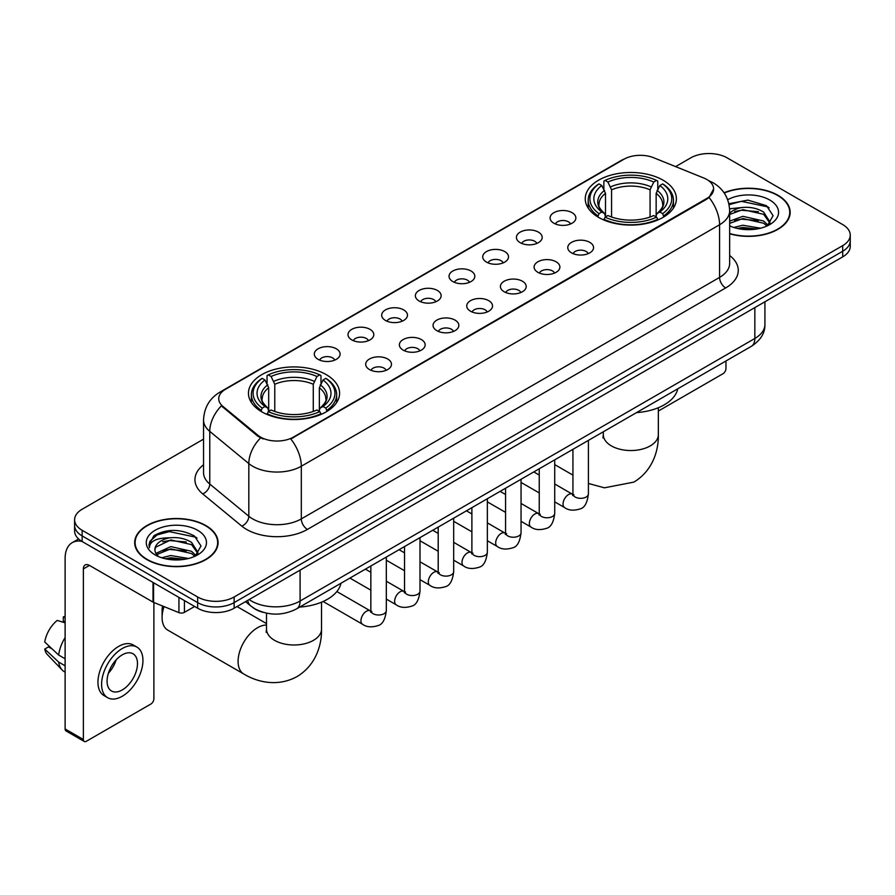 <?xml version="1.0" encoding="UTF-8"?>
<svg xmlns="http://www.w3.org/2000/svg" width="895" height="895" viewBox="0 0 895 895"><rect width="100%" height="100%" fill="white"/><g stroke="black" fill="none" stroke-linecap="round" stroke-linejoin="round"><path stroke-width="1.34" d="M326.239 374.636A45.567 26.313 0 0 0 276.577 368.93A45.567 26.313 0 0 0 248.452 393.241A45.567 26.313 0 0 0 261.799 411.834A45.567 26.313 0 0 0 311.46 417.54A45.567 26.313 0 0 0 339.585 393.241A45.567 26.313 0 0 0 326.239 374.636M663.05 180.186A45.567 26.313 0 0 0 613.388 174.48A45.567 26.313 0 0 0 585.252 198.779A45.567 26.313 0 0 0 598.598 217.384A45.567 26.313 0 0 0 648.26 223.09A45.567 26.313 0 0 0 676.396 198.779A45.567 26.313 0 0 0 663.05 180.186M553.86 223.213A12.899 7.451 180 0 1 551.298 221.11A12.899 7.451 180 0 1 555.571 211.858A12.899 7.451 180 0 1 572.095 212.686A12.899 7.451 180 0 1 574.657 221.11A12.899 7.451 180 0 1 553.86 223.213M570.529 223.985A7.742 4.464 0 0 0 568.448 221.815A7.742 4.464 0 0 0 560.829 220.673A7.742 4.464 0 0 0 555.426 223.985M520.174 242.657A12.899 7.451 180 0 1 517.623 240.554A12.899 7.451 180 0 1 521.886 231.302A12.899 7.451 180 0 1 538.421 232.129A12.899 7.451 180 0 1 540.972 240.554A12.899 7.451 180 0 1 520.174 242.657M536.843 243.429A7.742 4.464 0 0 0 534.762 241.258A7.742 4.464 0 0 0 527.144 240.117A7.742 4.464 0 0 0 521.751 243.429M486.5 262.101A12.899 7.451 180 0 1 483.938 259.998A12.899 7.451 180 0 1 488.211 250.745A12.899 7.451 180 0 1 504.735 251.573A12.899 7.451 180 0 1 507.297 259.998A12.899 7.451 180 0 1 486.5 262.101M503.169 262.873A7.742 4.464 0 0 0 501.088 260.702A7.742 4.464 0 0 0 493.469 259.572A7.742 4.464 0 0 0 488.066 262.873M452.814 281.545A12.899 7.451 180 0 1 450.252 279.441A12.899 7.451 180 0 1 454.526 270.189A12.899 7.451 180 0 1 471.05 271.017A12.899 7.451 180 0 1 473.612 279.441A12.899 7.451 180 0 1 452.814 281.545M469.483 282.317A7.742 4.464 0 0 0 467.403 280.146A7.742 4.464 0 0 0 459.784 279.016A7.742 4.464 0 0 0 454.392 282.317M419.14 301A12.899 7.451 180 0 1 416.578 298.885A12.899 7.451 180 0 1 420.851 289.633A12.899 7.451 180 0 1 437.375 290.461A12.899 7.451 180 0 1 439.937 298.885A12.899 7.451 180 0 1 419.14 301M435.798 301.772A7.742 4.464 0 0 0 433.728 299.59A7.742 4.464 0 0 0 426.098 298.46A7.742 4.464 0 0 0 420.706 301.772M385.454 320.444A12.899 7.451 180 0 1 382.892 318.329A12.899 7.451 180 0 1 387.166 309.077A12.899 7.451 180 0 1 403.69 309.905A12.899 7.451 180 0 1 406.252 318.329A12.899 7.451 180 0 1 385.454 320.444M402.123 321.215A7.742 4.464 0 0 0 400.043 319.034A7.742 4.464 0 0 0 392.424 317.904A7.742 4.464 0 0 0 387.02 321.215M351.78 339.887A12.899 7.451 180 0 1 349.218 337.784A12.899 7.451 180 0 1 353.491 328.521A12.899 7.451 180 0 1 370.015 329.36A12.899 7.451 180 0 1 372.577 337.784A12.899 7.451 180 0 1 351.78 339.887M368.438 340.659A7.742 4.464 0 0 0 366.368 338.478A7.742 4.464 0 0 0 358.738 337.348A7.742 4.464 0 0 0 353.346 340.659M318.094 359.331A12.899 7.451 180 0 1 315.532 357.228A12.899 7.451 180 0 1 319.806 347.965A12.899 7.451 180 0 1 336.33 348.804A12.899 7.451 180 0 1 338.892 357.228A12.899 7.451 180 0 1 318.094 359.331M334.764 360.103A7.742 4.464 0 0 0 332.683 357.922A7.742 4.464 0 0 0 325.064 356.792A7.742 4.464 0 0 0 319.66 360.103M571.547 252.871A12.899 7.451 180 0 1 568.985 250.768A12.899 7.451 180 0 1 573.259 241.516A12.899 7.451 180 0 1 589.783 242.344A12.899 7.451 180 0 1 592.345 250.768A12.899 7.451 180 0 1 571.547 252.871M588.216 253.643A7.742 4.464 0 0 0 586.135 251.473A7.742 4.464 0 0 0 578.517 250.331A7.742 4.464 0 0 0 573.124 253.643M537.873 272.315A12.899 7.451 180 0 1 535.311 270.212A12.899 7.451 180 0 1 539.584 260.96A12.899 7.451 180 0 1 556.108 261.787A12.899 7.451 180 0 1 558.67 270.212A12.899 7.451 180 0 1 537.873 272.315M554.531 273.087A7.742 4.464 0 0 0 552.461 270.916A7.742 4.464 0 0 0 544.831 269.787A7.742 4.464 0 0 0 539.439 273.087M504.187 291.759A12.899 7.451 180 0 1 501.625 289.656A12.899 7.451 180 0 1 505.899 280.403A12.899 7.451 180 0 1 522.423 281.231A12.899 7.451 180 0 1 524.985 289.656A12.899 7.451 180 0 1 504.187 291.759M520.856 292.531A7.742 4.464 0 0 0 518.776 290.36A7.742 4.464 0 0 0 511.157 289.23A7.742 4.464 0 0 0 505.753 292.531M470.513 311.214A12.899 7.451 180 0 1 467.951 309.099A12.899 7.451 180 0 1 472.224 299.847A12.899 7.451 180 0 1 488.748 300.675A12.899 7.451 180 0 1 491.31 309.099A12.899 7.451 180 0 1 470.513 311.214M487.171 311.986A7.742 4.464 0 0 0 485.101 309.804A7.742 4.464 0 0 0 477.471 308.674A7.742 4.464 0 0 0 472.079 311.986M436.827 330.658A12.899 7.451 180 0 1 434.265 328.543A12.899 7.451 180 0 1 438.539 319.291A12.899 7.451 180 0 1 455.063 320.119A12.899 7.451 180 0 1 457.625 328.543A12.899 7.451 180 0 1 436.827 330.658M453.496 331.43A7.742 4.464 0 0 0 451.416 329.248A7.742 4.464 0 0 0 443.797 328.118A7.742 4.464 0 0 0 438.393 331.43M403.142 350.102A12.899 7.451 180 0 1 400.591 347.998A12.899 7.451 180 0 1 404.864 338.735A12.899 7.451 180 0 1 421.388 339.574A12.899 7.451 180 0 1 423.939 347.998A12.899 7.451 180 0 1 403.142 350.102M419.811 350.874A7.742 4.464 0 0 0 417.741 348.692A7.742 4.464 0 0 0 410.111 347.562A7.742 4.464 0 0 0 404.719 350.874M369.467 369.545A12.899 7.451 180 0 1 366.905 367.442A12.899 7.451 180 0 1 371.179 358.179A12.899 7.451 180 0 1 387.703 359.018A12.899 7.451 180 0 1 390.265 367.442A12.899 7.451 180 0 1 369.467 369.545M386.137 370.317A7.742 4.464 0 0 0 384.056 368.136A7.742 4.464 0 0 0 376.437 367.006A7.742 4.464 0 0 0 371.033 370.317M703.716 177.982A23.214 13.403 180 0 1 706.815 179.481A23.214 13.403 180 0 1 713.617 188.957A23.214 13.403 180 0 1 706.815 198.433L293.415 437.107A23.214 13.403 180 0 1 257.984 435.317L222.933 406.419A23.214 13.403 180 0 1 218.727 398.734A23.214 13.403 180 0 1 225.529 389.258L623.927 159.243A23.214 13.403 180 0 1 653.663 157.744L703.716 177.982M263.175 612.348A25.798 14.891 180 0 1 252.759 607.47M729.66 233.785A41.696 24.075 0 0 0 790.162 212.294A41.696 24.075 0 0 0 777.945 195.278A41.696 24.075 0 0 0 724.077 192.772M205.861 525.566A41.696 24.075 0 0 0 160.418 520.342A41.696 24.075 0 0 0 134.686 542.583A41.696 24.075 0 0 0 146.892 559.61A41.696 24.075 0 0 0 192.335 564.834A41.696 24.075 0 0 0 218.078 542.583A41.696 24.075 0 0 0 205.861 525.566M135.111 544.753A41.696 24.075 0 0 0 134.966 545.391M713.617 188.957L709.064 197.493L706.815 199.126L290.797 438.975A30.094 17.374 60 0 1 301.313 466.239A34.39 19.858 180 0 1 252.681 466.239A34.39 19.858 180 0 1 248.821 463.588L209.766 431.39A34.39 19.858 180 0 1 203.545 420.001L203.545 472.649A34.39 19.858 0 0 0 209.766 484.038L248.821 516.247A34.39 19.858 0 0 0 252.681 518.899A34.39 19.858 0 0 0 301.313 518.899L719.58 277.405A34.39 19.858 0 0 0 729.66 263.365L729.66 210.717A34.39 19.858 180 0 1 719.58 224.757A30.094 17.374 -120 0 0 709.064 197.493M203.545 439.154L82.15 509.244A25.798 14.891 0 0 0 74.598 519.771L74.598 531.003A25.798 14.891 0 0 0 82.15 541.531L197.661 608.22L197.661 602.603A25.798 14.891 0 0 0 234.132 602.603L842.698 251.26A25.798 14.891 0 0 0 850.25 240.733A25.798 14.891 0 0 1 842.698 251.26L234.132 602.603A25.798 14.891 0 0 1 197.661 602.603L82.15 535.915L197.661 602.603L197.661 596.987A25.798 14.891 0 0 0 234.132 596.987L842.698 245.644A25.798 14.891 0 0 0 850.25 235.116A25.798 14.891 0 0 0 842.698 224.578L727.187 157.889A25.798 14.891 0 0 0 690.705 157.889L675.602 166.615M74.598 525.387A25.798 14.891 0 0 0 82.15 535.915A25.798 14.891 0 0 1 74.598 525.387M263.197 438.975L257.984 436.335L221.367 405.849A30.094 20.126 129.5 0 0 209.766 431.39L209.766 484.038A8.603 5.75 -50.5 0 1 202.729 493.906A42.994 24.814 180 0 1 203.545 464.773M74.598 519.771A25.798 14.891 0 0 0 82.15 530.299L197.661 596.987M217.798 545.391A41.696 24.075 0 0 0 217.653 544.753M789.882 215.102A41.696 24.075 0 0 0 789.737 214.464M197.661 608.22A25.798 14.891 0 0 0 234.132 608.22L842.698 256.876A25.798 14.891 0 0 0 850.25 246.349L850.25 235.116M729.66 233.505A41.271 23.829 0 0 0 789.737 212.294A41.271 23.829 0 0 0 777.643 195.446A41.271 23.829 0 0 0 724.234 193.007M733.788 227.464L742.895 225.238L760.571 228.203M737.357 228.449L742.895 227.464L756.868 228.986M729.66 221.143L742.895 216.321L763.659 221.02L768.089 225.238M729.66 223.37L742.895 218.548L763.659 223.247L766.937 226.01M729.604 208.792L741.698 207.539A21.491 12.407 0 0 0 729.66 213.312M741.698 207.539C749.954 206.678 757.271 208.199 763.659 212.104L769.957 222.005L769.801 223.649M729.66 214.464L742.895 209.631L763.659 214.33L769.89 223.123M729.66 225.417L730.577 226.267M729.66 225.864A30.094 17.374 0 0 0 769.745 224.578A30.094 17.374 0 0 0 769.745 200.01A30.094 17.374 0 0 0 727.68 199.73M767.295 225.853L773.079 215.673L766.478 205.671L747.873 200.111L728.877 203.724M729.078 204.686L741.373 201.33L767.843 206.902L769.129 207.797M734.717 211.477L741.373 210.247L758.389 211.679M734.717 220.394L741.373 219.152L758.389 220.595M737.928 228.572L741.373 228.068L756.543 229.03M658.34 411.051A4.296 2.484 120 0 0 658.485 410.962L722.925 373.763A4.296 2.484 120 0 0 725.968 368.494L725.968 360.976M147.194 559.431A41.271 23.829 0 0 0 192.179 564.6A41.271 23.829 0 0 0 217.653 542.583A41.271 23.829 0 0 0 205.559 525.734A41.271 23.829 0 0 0 160.585 520.577A41.271 23.829 0 0 0 135.111 542.583A41.271 23.829 0 0 0 147.194 559.431M161.704 557.753L170.822 555.526L188.487 558.491M165.273 558.737L170.822 557.753L184.784 559.274M155.909 553.39L170.822 546.61L191.575 551.309L196.005 555.526M156.647 554.609L170.822 548.836L191.575 553.535L194.853 556.298M195.211 556.142L200.995 545.961L194.394 535.96C180.253 528.654 166.761 528.576 153.929 535.713L148.973 544.786L149.443 547.695C149.722 541.162 156.446 537.873 169.625 537.828A21.491 12.407 0 0 0 154.891 549.608A21.491 12.407 0 0 0 155.931 553.423L158.493 556.556M169.625 537.828C177.87 536.966 185.187 538.488 191.575 542.392L197.873 552.293L197.728 553.938M154.891 549.854L155.618 547.214L170.822 539.92L191.575 544.619L197.806 553.412M197.661 530.299A30.094 17.374 0 0 0 155.103 530.299A30.094 17.374 0 0 0 155.103 554.878A30.094 17.374 0 0 0 197.661 554.866A30.094 17.374 0 0 0 197.661 530.299M148.973 544.988L149.912 541.318L157.005 534.964L169.289 531.619L195.759 537.19L197.045 538.085M162.644 541.766L169.289 540.535L186.305 541.967M162.644 550.682L169.289 549.44L186.305 550.884M165.844 558.86L169.289 558.357L184.459 559.319M597.782 216.903L599.001 213.648A40.924 23.628 0 0 1 599.001 183.922L601.82 185.545A36.975 21.346 0 0 0 601.82 212.014L604.595 213.603L605.501 216.914M605.501 215.561L605.501 193.342L601.82 185.545M603.868 189.069L603.868 181.114L605.087 180.41A40.924 23.628 0 0 1 656.561 180.41L653.753 182.043A36.975 21.346 0 0 0 607.895 182.043L611.576 189.829L611.576 217.004M650.072 217.004L650.072 189.829L653.753 182.043M636.513 412.617A47.29 27.297 0 0 0 677.772 388.799M603.868 219.264A42.647 24.624 0 0 0 657.78 219.264L656.561 217.149A40.924 23.628 0 0 1 605.087 217.149L603.868 219.991M657.78 219.991L657.78 219.264M599.001 183.922L597.782 184.627A42.647 24.624 0 0 0 588.183 200.189A42.647 24.624 0 0 0 597.782 215.751M656.561 180.41L657.78 181.114L657.78 189.069M605.087 217.149L607.895 215.527A36.975 21.346 0 0 0 653.753 215.527L656.561 217.149M601.82 212.014L599.001 213.648M607.895 182.043L605.087 180.41M604.595 190.333A33.07 19.097 0 0 0 604.595 213.603L604.751 213.704C600.053 209.161 598.14 206.074 599.012 204.452A31.806 18.37 0 0 1 605.501 193.342M663.866 215.751A42.647 24.624 0 0 0 673.465 200.189A42.647 24.624 0 0 0 663.866 184.627L662.647 183.922A40.924 23.628 0 0 1 662.647 213.648L663.866 216.903M662.647 213.648L659.828 212.014A36.975 21.346 0 0 0 659.828 185.545L662.647 183.922M659.828 185.545L656.147 193.342L656.147 215.561L657.053 213.603L659.828 212.014M656.147 193.342A31.806 18.37 0 0 1 662.636 204.452C663.497 206.085 661.584 209.173 656.896 213.704L657.053 213.603A33.07 19.097 0 0 0 657.053 190.333M656.147 216.914L656.147 215.561M164.042 606.609A27.51 15.886 120 0 0 162.096 617.528L162.096 610.513A18.918 10.919 -60 0 1 162.599 606.027M162.096 617.528A27.51 15.886 120 0 0 167.79 630.125L243.787 674.002A27.51 15.886 -60 0 1 239.569 651.952A27.51 15.886 -60 0 1 257.547 627.708A27.51 15.886 -60 0 1 266.509 625.057M260.982 411.353L262.201 408.098A40.924 23.628 0 0 1 262.201 378.372L265.009 380.006A36.975 21.346 0 0 0 265.009 406.475L267.795 408.053L268.69 411.364M268.69 410.011L268.69 387.792L265.009 380.006M267.057 383.519L267.057 375.564L268.276 374.871A40.924 23.628 0 0 1 319.761 374.871L316.942 376.493A36.975 21.346 0 0 0 271.095 376.493L274.776 384.279L274.776 411.465M313.272 411.465L313.272 384.279L316.942 376.493M299.702 607.078A47.29 27.297 0 0 0 340.961 583.249M267.057 413.714A42.647 24.624 0 0 0 320.981 413.714L319.761 411.611A40.924 23.628 0 0 1 268.276 411.611L267.057 414.441M320.981 414.441L320.981 413.714M262.201 378.372L260.982 379.077A42.647 24.624 0 0 0 251.372 394.639A42.647 24.624 0 0 0 260.982 410.201M319.761 374.871L320.981 375.564L320.981 383.519M268.276 411.611L271.095 409.977A36.975 21.346 0 0 0 316.942 409.977L319.761 411.611M265.009 406.475L262.201 408.098M271.095 376.493L268.276 374.871M267.795 384.794A33.07 19.097 0 0 0 267.795 408.053L267.952 408.154C263.253 403.611 261.34 400.524 262.213 398.901A31.806 18.37 0 0 1 268.69 387.792M327.055 410.201A42.647 24.624 0 0 0 336.665 394.639A42.647 24.624 0 0 0 327.055 379.077L325.836 378.372A40.924 23.628 0 0 1 325.836 408.098L327.055 411.353M325.836 408.098L323.028 406.475A36.975 21.346 0 0 0 323.028 380.006L325.836 378.372M323.028 380.006L319.347 387.792L319.347 410.011L320.242 408.053L323.028 406.475M319.347 387.792A31.806 18.37 0 0 1 325.836 398.901C326.697 400.535 324.784 403.623 320.086 408.154L320.242 408.053A33.07 19.097 0 0 0 320.242 384.794M319.347 411.364L319.347 410.011M184.437 600.59L184.437 612.348L194.618 606.474M81.859 541.363A34.39 19.858 -120 0 0 72.249 542.639A34.39 19.858 -120 0 0 65.122 558.379L65.122 728.966L83.369 739.505L83.369 568.918A8.603 4.967 60 0 1 85.148 564.98A8.603 4.967 60 0 1 89.444 565.405L153.011 602.1L153.011 582.444M83.369 739.505A4.296 2.484 120 0 0 84.253 741.463L66.017 730.935A4.296 2.484 -60 0 1 65.122 728.966M84.253 741.463A4.296 2.484 120 0 0 86.401 741.25L150.841 704.052A4.296 2.484 120 0 0 153.884 698.782L153.884 602.503M184.437 612.348A4.296 2.484 180 0 1 178.933 612.627L153.582 602.38A4.296 2.484 180 0 1 153.011 602.1M122.268 689.933A21.491 12.407 120 0 0 136.32 670.993A21.491 12.407 120 0 0 133.019 653.775A21.491 12.407 120 0 0 122.268 654.838A21.491 12.407 120 0 0 108.228 673.778A21.491 12.407 120 0 0 111.528 691.007A21.491 12.407 120 0 0 122.268 689.933M108.384 673.275A21.491 12.407 120 0 0 116.104 659.917M65.122 617.472L63.299 616.923L63.299 621.242L65.122 622.293M136.89 647.074L133.243 644.971A29.233 16.882 120 0 0 118.621 646.414A29.233 16.882 120 0 0 99.524 672.179A29.233 16.882 120 0 0 104.01 695.594L107.657 697.708A29.233 16.882 120 0 0 122.268 696.254A29.233 16.882 120 0 0 141.365 670.5A29.233 16.882 120 0 0 136.89 647.074A29.233 16.882 120 0 0 122.268 648.517A29.233 16.882 120 0 0 103.171 674.282A29.233 16.882 120 0 0 107.657 697.708M65.122 637.576A28.371 16.378 120 0 0 58.667 655.05L44.75 642.028A22.353 12.91 120 0 1 57.224 620.425L65.122 622.831M65.122 658.787L58.667 655.05M52.279 649.076L48.487 646.895L44.75 649.054L58.667 662.076L65.122 665.802M58.667 662.076A28.371 16.378 120 0 0 62.169 669.997A28.371 16.378 120 0 0 64.317 671.686L65.122 672.156M65.122 616.409A22.353 12.91 120 0 0 63.299 616.923M44.75 649.054A22.353 12.91 120 0 0 47.39 654.614L62.169 669.997M222.933 406.419L222.933 407.438M257.984 435.317L257.984 436.335M293.415 437.107L293.415 437.8M706.815 198.433L706.815 199.126M307.399 529.426A8.603 4.967 60 0 1 301.313 518.899L301.313 466.239L719.58 224.757L719.58 277.405A8.603 4.967 60 0 0 725.666 287.944L307.399 529.426A42.994 24.814 180 0 1 246.595 529.426A42.994 24.814 180 0 1 241.784 526.115L202.729 493.906M729.66 210.717C729.078 198.354 723.641 189.08 713.349 182.904L709.008 180.79A30.094 14.096 112 0 0 708.605 180.633M222.967 391.014A30.094 17.374 -120 0 0 219.857 392.189C209.564 398.364 204.127 407.628 203.545 420.001M219.857 392.189L621.399 160.35A30.094 17.374 60 0 1 623.681 159.388M260.546 437.935A30.094 20.126 129.5 0 0 248.821 463.588L248.821 516.247A8.603 5.75 -50.5 0 1 241.784 526.115M729.66 255.5A42.994 24.814 180 0 1 725.666 287.944M234.132 596.987L234.132 608.22M842.698 245.644L842.698 256.876M82.15 530.299L82.15 541.531M249.157 599.549A34.39 19.858 0 0 0 251.461 601.026A34.39 19.858 0 0 0 300.094 601.026L754.843 338.478A34.39 19.858 0 0 0 764.923 324.438C765.169 332.974 760.627 340.279 751.285 346.354L296.536 608.902A17.195 9.923 60 0 0 300.094 601.026L300.094 570.137M754.843 307.589L754.843 338.478A17.195 9.923 60 0 1 751.285 346.354M247.758 600.355A17.195 11.501 129.5 0 0 250.757 605.949L245.532 601.641M658.34 407.717L658.34 434.657A27.51 15.886 180 0 1 650.273 445.889A27.51 15.886 180 0 1 611.375 445.889A27.51 15.886 180 0 1 603.308 434.657L602.95 437.901M650.072 189.829A31.806 18.37 0 0 0 611.576 189.829M650.967 186.831A33.07 19.097 0 0 0 610.681 186.831M321.529 602.178L321.529 629.107A27.51 15.886 180 0 1 313.474 640.339A27.51 15.886 180 0 1 274.564 640.339A27.51 15.886 180 0 1 266.509 629.107L266.151 632.351M313.272 384.279A31.806 18.37 0 0 0 274.776 384.279M314.167 381.281A33.07 19.097 0 0 0 273.87 381.281M588.407 440.396L588.407 493.872A7.742 4.464 180 0 1 585.789 497.217A7.742 4.464 180 0 1 575.194 497.027A7.742 4.464 180 0 1 572.934 493.872L572.677 495.539L573.371 494.969M588.407 493.872C587.344 502.856 584.558 507.879 580.061 508.931C573.661 510.911 568.526 510.463 564.644 507.588A7.742 4.464 -60 0 1 563.458 501.39A7.742 4.464 -60 0 1 568.504 494.577A7.742 4.464 -60 0 1 568.851 494.387A7.742 4.464 -60 0 1 572.375 494.185L573.952 494.812M554.721 459.84L554.721 513.316A7.742 4.464 180 0 1 552.103 516.672A7.742 4.464 180 0 1 541.52 516.471A7.742 4.464 180 0 1 539.249 513.316L539.003 514.983L539.696 514.412M554.721 513.316C553.669 522.3 550.884 527.323 546.375 528.374C539.987 530.355 534.852 529.907 530.959 527.043A7.742 4.464 -60 0 1 529.773 520.834A7.742 4.464 -60 0 1 534.83 514.021A7.742 4.464 -60 0 1 535.176 513.831A7.742 4.464 -60 0 1 538.7 513.64L540.267 514.256M521.047 479.284L521.047 532.76A7.742 4.464 180 0 1 518.429 536.116A7.742 4.464 180 0 1 507.834 535.926A7.742 4.464 180 0 1 505.574 532.76L505.317 534.438L506.011 533.856M521.047 532.76C519.984 541.743 517.198 546.767 512.701 547.818C506.301 549.798 501.166 549.351 497.284 546.487A7.742 4.464 -60 0 1 496.098 540.278A7.742 4.464 -60 0 1 501.144 533.465A7.742 4.464 -60 0 1 501.491 533.275A7.742 4.464 -60 0 1 505.015 533.084L506.592 533.7M487.361 498.728L487.361 552.204A7.742 4.464 180 0 1 484.743 555.56A7.742 4.464 180 0 1 474.16 555.37A7.742 4.464 180 0 1 471.889 552.204L471.643 553.882L472.336 553.311M487.361 552.204C486.309 561.187 483.524 566.211 479.015 567.262C472.627 569.242 467.481 568.795 463.599 565.931A7.742 4.464 -60 0 1 462.413 559.733A7.742 4.464 -60 0 1 467.47 552.909A7.742 4.464 -60 0 1 467.817 552.718A7.742 4.464 -60 0 1 471.341 552.528L472.907 553.144M453.687 518.171L453.687 571.648A7.742 4.464 180 0 1 451.069 575.004A7.742 4.464 180 0 1 440.474 574.814A7.742 4.464 180 0 1 438.203 571.648L437.957 573.326L438.651 572.755M453.687 571.648C452.624 580.642 449.838 585.654 445.341 586.706C438.942 588.686 433.806 588.239 429.913 585.375A7.742 4.464 -60 0 1 428.727 579.177A7.742 4.464 -60 0 1 433.784 572.352A7.742 4.464 -60 0 1 434.131 572.173A7.742 4.464 -60 0 1 437.655 571.972L439.232 572.587M420.001 537.615L420.001 591.103A7.742 4.464 180 0 1 417.383 594.448A7.742 4.464 180 0 1 406.789 594.258A7.742 4.464 180 0 1 404.529 591.103L404.283 592.77L404.976 592.199M420.001 591.103C418.938 600.086 416.164 605.098 411.655 606.15C405.267 608.13 400.121 607.683 396.239 604.819A7.742 4.464 -60 0 1 395.053 598.621A7.742 4.464 -60 0 1 400.11 591.796A7.742 4.464 -60 0 1 400.445 591.617A7.742 4.464 -60 0 1 403.981 591.416L405.547 592.031M386.327 557.059L386.327 610.547A7.742 4.464 180 0 1 383.698 613.892A7.742 4.464 180 0 1 373.114 613.701A7.742 4.464 180 0 1 370.843 610.547L370.597 612.214L371.291 611.643M386.327 610.547C385.264 619.53 382.478 624.542 377.97 625.605C371.582 627.574 366.447 627.138 362.553 624.262A7.742 4.464 -60 0 1 361.367 618.065A7.742 4.464 -60 0 1 366.424 611.24A7.742 4.464 -60 0 1 366.771 611.061A7.742 4.464 -60 0 1 370.295 610.86L371.861 611.486M83.369 568.918L89.444 565.405M153.582 582.779L153.582 602.38M178.933 612.627L178.933 597.412M621.399 160.35L626.914 157.788M296.536 608.902C282.697 615.849 268.858 615.849 255.019 608.902L250.757 605.949M764.923 324.438L764.923 301.783M789.737 215.751L789.737 212.294M217.653 546.039L217.653 542.583M135.111 546.039L135.111 542.583M658.34 434.657C658.709 450.565 652.668 470.759 633.895 482.103L604.438 487.82L588.407 483.457M572.934 475.122L554.721 464.617M588.183 208.054L588.183 200.189M673.465 208.054L673.465 200.189M603.308 431.782L603.308 434.657M321.529 629.107C321.898 645.015 315.857 665.209 297.095 676.553C277.897 687.136 257.38 682.27 243.787 674.002M251.372 402.504L251.372 394.639M336.665 402.504L336.665 394.639M266.509 623.58L237.03 606.553M266.509 613.176L266.509 629.107M564.644 507.588L554.721 501.871M539.249 492.932L521.047 482.427M572.934 449.324L572.934 493.872M572.375 494.185L554.721 483.994M539.249 475.066L533.8 471.922M530.959 527.043L521.047 521.315M505.574 512.376L487.361 501.871M539.249 468.767L539.249 513.316M538.7 513.64L521.047 503.449M505.574 494.51L500.126 491.366M497.284 546.487L487.361 540.759M471.889 531.82L453.687 521.315M505.574 488.222L505.574 532.76M505.015 533.084L487.361 522.893M471.889 513.954L466.44 510.81M463.599 565.931L453.687 560.203M438.203 551.264L420.001 540.759M471.889 507.666L471.889 552.204M471.341 552.528L453.687 542.336M438.203 533.398L432.755 530.254M429.913 585.375L420.001 579.647M404.529 570.719L386.327 560.203M438.203 527.11L438.203 571.648M437.655 571.972L420.001 561.78M404.529 552.841L399.08 549.698M396.239 604.819L386.327 599.091M370.843 590.163L349.923 578.081M404.529 546.554L404.529 591.103M403.981 591.416L386.327 581.224M370.843 572.285L365.395 569.142M362.553 624.262L323.117 601.496M370.843 565.998L370.843 610.547M370.295 610.86L336.844 591.55M72.249 542.639L78.592 538.969"/></g></svg>
